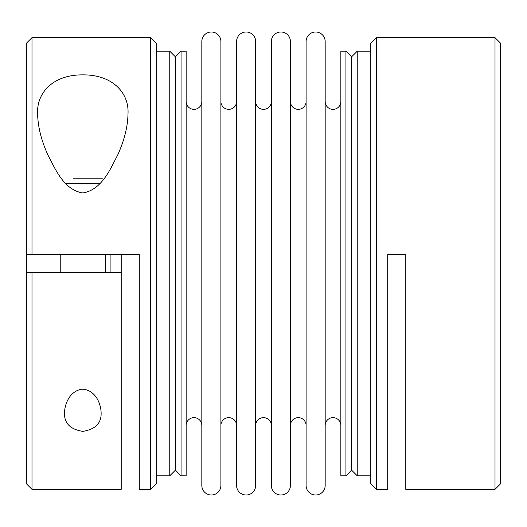 <?xml version="1.0" encoding="UTF-8"?>
<svg xmlns="http://www.w3.org/2000/svg" width="527" height="527" viewBox="0 0 527 527"><rect width="100%" height="100%" fill="white"/><g stroke="black" fill="none" stroke-linecap="round" stroke-linejoin="round"><path stroke-width="0.79" d="M340.857 101.513A7.839 7.839 0 0 1 333.011 109.352A7.839 7.839 0 0 1 325.172 101.513L325.172 420.065M325.172 425.487A7.839 7.839 0 0 1 333.011 417.647A7.839 7.839 0 0 1 340.857 425.487M315.633 495.005A9.539 9.539 0 0 1 306.101 485.466L306.101 41.534A9.539 9.539 0 0 1 315.633 31.995A9.539 9.539 0 0 1 325.172 41.534L325.172 485.466A9.539 9.539 0 0 1 315.633 495.005M290.417 425.487A7.839 7.839 0 0 1 298.256 417.647A7.839 7.839 0 0 1 306.101 425.487L306.101 101.513A7.839 7.839 0 0 1 298.256 109.352A7.839 7.839 0 0 1 290.417 101.513L290.417 420.065M280.878 495.005A9.539 9.539 0 0 1 271.339 485.466L271.339 41.534A9.539 9.539 0 0 1 280.878 31.995A9.539 9.539 0 0 1 290.417 41.534L290.417 485.466A9.539 9.539 0 0 1 280.878 495.005M255.661 425.487A7.839 7.839 0 0 1 263.5 417.647A7.839 7.839 0 0 1 271.339 425.487L271.339 101.513A7.839 7.839 0 0 1 263.5 109.352A7.839 7.839 0 0 1 255.661 101.513M246.122 495.005A9.539 9.539 0 0 1 236.583 485.466L236.583 41.534A9.539 9.539 0 0 1 246.122 31.995A9.539 9.539 0 0 1 255.661 41.534L255.661 485.466A9.539 9.539 0 0 1 246.122 495.005M236.583 106.935L236.583 101.513A7.839 7.839 0 0 1 228.744 109.352A7.839 7.839 0 0 1 220.899 101.513M236.583 101.513L236.583 420.065M220.899 425.487A7.839 7.839 0 0 1 228.744 417.647A7.839 7.839 0 0 1 236.583 425.487M211.367 495.005A9.539 9.539 0 0 1 201.828 485.466L201.828 41.534A9.539 9.539 0 0 1 211.367 31.995A9.539 9.539 0 0 1 220.899 41.534L220.899 485.466A9.539 9.539 0 0 1 211.367 495.005M201.828 106.935L201.828 101.513A7.839 7.839 0 0 1 193.989 109.352A7.839 7.839 0 0 1 186.143 101.513M201.828 101.513L201.828 420.065M186.143 425.487A7.839 7.839 0 0 1 193.989 417.647A7.839 7.839 0 0 1 201.828 425.487M73.036 178.805L102.376 178.805M105.4 254.469L105.4 272.531M60.23 272.531L60.23 254.469M500.65 43.286L495.005 37.641L376.43 37.641L370.784 43.286L370.784 483.714L376.43 489.359L387.72 489.359L387.72 254.469L405.79 254.469L405.79 489.359L495.005 489.359L500.65 483.714L500.65 43.286M370.784 51.191L357.234 51.191L351.581 56.844L345.936 51.191L340.857 51.191L340.857 475.809L345.936 475.809L351.581 470.156L357.234 475.809L370.784 475.809M325.172 106.935L325.172 101.513M290.417 106.935L290.417 101.513M156.216 475.809L169.766 475.809L175.419 470.156L181.064 475.809L186.143 475.809L186.143 51.191L181.064 51.191L175.419 56.844L169.766 51.191L156.216 51.191M150.57 489.359L156.216 483.714L156.216 43.286L150.57 37.641L150.57 489.359L139.28 489.359L139.28 254.469L139.28 489.359M150.57 37.641L31.995 37.641L26.35 43.286L26.35 254.469L139.28 254.469L121.21 254.469L121.21 272.531L26.35 272.531L26.35 254.469M31.995 37.641L31.995 254.469M26.35 272.531L26.35 483.714L31.995 489.359L121.21 489.359L121.21 272.531M82.811 192.974C63.615 189.806 55.216 168.732 48.043 155.261C41.363 140.571 37.891 126.855 37.641 114.109C36.271 93.226 52.72 74.636 82.811 74.874C112.91 74.636 129.359 93.226 127.989 114.109C127.738 126.855 124.267 140.571 117.58 155.261C110.413 168.732 102.014 189.806 82.811 192.974M405.79 254.469L387.72 254.469L387.72 489.359M101.118 412.891C101.474 423.201 95.374 429.367 82.811 431.382C70.256 429.367 64.149 423.201 64.511 412.891C64.65 404.117 69.722 390.454 82.811 389.124C95.907 390.454 100.98 404.117 101.118 412.891M495.005 37.641L495.005 489.359M376.43 37.641L376.43 489.359M31.995 272.531L31.995 489.359M110.933 254.469L110.933 272.531M169.766 51.191L169.766 475.809M175.419 56.844L175.419 470.156M181.064 51.191L181.064 475.809M255.661 485.466L255.661 420.065M255.661 106.935L255.661 41.534M345.936 51.191L345.936 475.809M351.581 56.844L351.581 470.156M357.234 51.191L357.234 475.809M65.572 183.324L100.051 183.324"/></g></svg>
